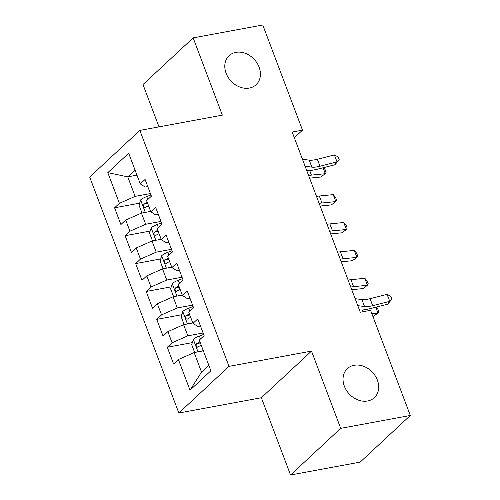 <?xml version="1.0" encoding="UTF-8"?>
<svg xmlns="http://www.w3.org/2000/svg" width="500" height="500" viewBox="0 0 500 500"><rect width="100%" height="100%" fill="white"/><g stroke="black" fill="none" stroke-linecap="round" stroke-linejoin="round"><path stroke-width="0.75" d="M354.113 365.294A19.825 15.894 -132.9 0 1 375.331 376.006A19.825 15.894 -132.9 0 1 374.363 397.663A19.825 15.894 -132.9 0 1 367.606 400.994A19.825 15.894 -132.9 0 1 346.388 390.281A19.825 15.894 -132.9 0 1 347.356 368.625A19.825 15.894 -132.9 0 1 354.113 365.294M235.869 52.362A19.825 15.894 -132.9 0 1 257.081 63.075A19.825 15.894 -132.9 0 1 256.112 84.725A19.825 15.894 -132.9 0 1 249.356 88.062A19.825 15.894 -132.9 0 1 228.144 77.344A19.825 15.894 -132.9 0 1 229.112 55.694A19.825 15.894 -132.9 0 1 235.869 52.362M290.544 475L340.7 428.356L311.506 351.094L261.35 397.744L290.544 475L360.156 462.119L410.312 415.469L370.581 310.325L360.269 312.231L292.188 132.056L302.5 130.15L262.769 25L193.156 37.881L142.994 84.531L158.994 126.869M261.35 397.744L178.844 413.013L89.688 177.056L139.844 130.412L229.006 366.369L178.844 413.013M136.962 175.144L127.756 176.85L107.806 172.644L119.394 203.325L114.581 207.8L120.906 224.537L125.719 220.062L129.938 231.219L125.125 235.694L131.444 252.425L136.256 247.95L140.475 259.106L135.662 263.581L141.988 280.319L146.8 275.844L151.012 287L146.2 291.475L152.525 308.206L157.338 303.731L161.55 314.887L156.738 319.363L163.062 336.1L167.875 331.625L172.094 342.781L167.281 347.256L173.6 363.988L178.412 359.513L194.15 352.562L201.531 372.088L208.819 365.306M107.806 172.644L128.681 153.231L140.275 183.912L145.162 187.044L147.781 186.562M201.531 372.088L190.006 390.194L210.888 370.775L199.294 340.1L204.106 335.625L197.781 318.888L192.969 323.363L188.756 312.206L193.569 307.731L187.244 291L182.431 295.475L178.212 284.319L183.025 279.844L176.706 263.106L171.894 267.581L167.675 256.425L172.488 251.95L166.163 235.219L161.35 239.694L157.137 228.538L161.95 224.062L155.625 207.325L150.812 211.8L146.6 200.644L151.412 196.169L145.087 179.438L140.275 183.912M190.006 390.194L178.412 359.513M203.113 333L187.825 335.825L183.612 324.669L192.819 322.969M172.094 342.781L187.825 335.825M167.875 331.625L183.612 324.669M192.575 305.106L177.288 307.938L173.075 296.781L182.281 295.075M161.55 314.887L177.288 307.938M157.338 303.731L173.075 296.781M192.969 323.363L197.862 326.5L200.475 326.012M182.037 277.219L166.75 280.044L162.531 268.888L171.744 267.188M151.012 287L166.75 280.044M146.8 275.844L162.531 268.888M182.431 295.475L187.319 298.606L189.938 298.125M171.494 249.325L156.213 252.156L151.994 241L161.2 239.294M140.475 259.106L156.213 252.156M136.256 247.95L151.994 241M171.894 267.581L176.781 270.719L179.394 270.231M160.956 221.438L145.669 224.262L141.456 213.106L150.662 211.406M129.938 231.219L145.669 224.262M125.719 220.062L141.456 213.106M161.35 239.694L166.244 242.825L168.856 242.344M150.419 193.544L135.131 196.375L127.756 176.85L135.044 170.069M119.394 203.325L135.131 196.375M150.812 211.8L155.706 214.938L158.319 214.45M340.7 428.356L410.312 415.469M139.844 130.412L222.35 115.144L193.156 37.881M311.506 351.094L229.006 366.369M294.337 137.744L302.5 130.15M203.356 350.856L194.15 352.562M114.581 207.8L139.637 203.162M125.125 235.694L150.181 231.056M135.662 263.581L160.719 258.944M146.2 291.475L171.256 286.837M156.738 319.363L181.794 314.725M167.281 347.256L192.338 342.619M302.444 159.2L309.231 160.162A15.488 4.2 159.3 0 0 317.356 159.244L334.394 154.919L337.031 161.894L339.231 159.738L334.925 164.756L317.887 169.088A23.231 6.306 -20.7 0 1 306.737 170.562M305.081 166.175L311.869 167.131A15.488 4.2 159.3 0 0 319.994 166.219L337.031 161.894L334.925 164.756M334.394 154.919L338.181 156.95L339.231 159.738M149.331 211.65A8.206 2.225 -20.7 0 1 150.544 211.088M141.969 213.012L139.012 205.181L140.669 199.869A8.206 2.225 -20.7 0 1 146.688 196.569L150.956 194.963M147.275 202.444A8.206 2.225 159.3 0 0 144.006 204.163C142.963 206.331 143.381 207.444 145.269 207.512A8.206 2.225 -20.7 0 1 148.544 205.787M144.838 207.694L145.269 207.512M309.606 178.15L320.756 177.025L325.306 173.706L311.419 175.106A23.231 6.306 159.3 0 0 308.6 175.494M323.469 167.669L325.05 169.525L326.106 172.312L325.306 173.706L323.062 167.769M159.875 239.537A8.206 2.225 -20.7 0 1 161.081 238.981M152.506 240.906L149.55 233.069L151.206 227.763A8.206 2.225 -20.7 0 1 157.225 224.462L161.494 222.856M157.819 230.331A8.206 2.225 159.3 0 0 154.544 232.056C153.5 234.219 153.919 235.338 155.812 235.4A8.206 2.225 -20.7 0 1 159.081 233.681M155.381 235.581L155.812 235.4M320.144 206.038L331.294 204.919L335.844 201.594L321.956 202.994A23.231 6.306 159.3 0 0 319.137 203.381M333.212 194.625L335.594 197.413L336.644 200.206L335.844 201.594L333.212 194.625L319.325 196.019A23.231 6.306 159.3 0 0 316.506 196.412M170.413 267.431A8.206 2.225 -20.7 0 1 171.625 266.869M163.05 268.794L160.087 260.963L161.75 255.65A8.206 2.225 -20.7 0 1 167.769 252.35L172.031 250.744M168.356 258.225A8.206 2.225 159.3 0 0 165.081 259.944C164.037 262.113 164.462 263.225 166.35 263.294A8.206 2.225 -20.7 0 1 169.619 261.569M165.919 263.475L166.35 263.294M330.681 233.931L341.831 232.806L346.388 229.488L332.494 230.888A23.231 6.306 159.3 0 0 329.681 231.275M343.75 222.512L346.131 225.306L347.181 228.094L346.388 229.488L343.75 222.512L329.862 223.912A23.231 6.306 159.3 0 0 327.044 224.3M180.95 295.325A8.206 2.225 -20.7 0 1 182.162 294.762M173.588 296.688L170.625 288.85L172.288 283.544A8.206 2.225 -20.7 0 1 178.306 280.244L182.575 278.637M178.894 286.112A8.206 2.225 159.3 0 0 175.625 287.838C174.575 290 175 291.119 176.887 291.181A8.206 2.225 -20.7 0 1 180.156 289.462M176.456 291.363L176.887 291.181M341.225 261.819L352.369 260.7L356.925 257.381L343.038 258.775A23.231 6.306 159.3 0 0 340.219 259.163M354.288 250.406L356.669 253.194L357.725 255.987L356.925 257.381L354.288 250.406L340.4 251.8A23.231 6.306 159.3 0 0 337.581 252.194M191.488 323.212A8.206 2.225 -20.7 0 1 192.7 322.65M184.125 324.575L181.169 316.744L182.825 311.431A8.206 2.225 -20.7 0 1 188.844 308.131L193.113 306.525M189.431 314.006A8.206 2.225 159.3 0 0 186.163 315.725C185.119 317.894 185.538 319.006 187.425 319.075A8.206 2.225 -20.7 0 1 190.7 317.35M186.994 319.256L187.425 319.075M351.763 289.713L362.912 288.587L367.463 285.269L353.575 286.669A23.231 6.306 159.3 0 0 350.756 287.056M364.825 278.294L367.206 281.087L368.263 283.875L367.463 285.269L364.825 278.294L350.938 279.694A23.231 6.306 159.3 0 0 348.125 280.081M355.138 298.656L361.925 299.613A15.488 4.2 159.3 0 0 370.05 298.7L387.088 294.375L389.725 301.344L391.931 299.194L387.625 304.212L370.588 308.538A23.231 6.306 -20.7 0 1 359.431 310.012M357.775 305.625L364.562 306.588A15.488 4.2 159.3 0 0 372.688 305.669L389.725 301.344L387.625 304.212M387.088 294.375L390.875 296.406L391.931 299.194M202.031 351.106A8.206 2.225 -20.7 0 1 203.238 350.544M194.662 352.469L191.706 344.637L193.363 339.325A8.206 2.225 -20.7 0 1 199.381 336.025L203.65 334.419M199.975 341.894A8.206 2.225 159.3 0 0 196.7 343.619C195.656 345.781 196.075 346.9 197.969 346.962A8.206 2.225 -20.7 0 1 201.238 345.244M197.537 347.144L197.969 346.962M372.931 316.531L378 313.163L371.887 313.775M376.163 307.125L377.75 308.975L378.8 311.769L378 313.163L375.756 307.225M309.231 160.162L311.869 167.131M317.356 159.244L319.994 166.219M140.625 200.006L145.306 212.394M146.688 196.569L147.806 199.525M311.419 175.106L309.688 170.519M147.669 203.487L144.006 204.163M151.163 227.894L155.85 240.287M157.225 224.462L158.344 227.413M321.956 202.994L319.325 196.019M158.212 231.375L154.544 232.056M161.706 255.787L166.388 268.175M167.769 252.35L168.881 255.306M332.494 230.888L329.862 223.912M168.75 259.269L165.081 259.944M172.244 283.675L176.925 296.069M178.306 280.244L179.419 283.194M343.038 258.775L340.4 251.8M179.288 287.156L175.625 287.838M182.781 311.569L187.463 323.956M188.844 308.131L189.963 311.087M353.575 286.669L350.938 279.694M189.825 315.05L186.163 315.725M361.925 299.613L364.562 306.588M370.05 298.7L372.688 305.669M193.319 339.456L198.006 351.85M199.381 336.025L200.5 338.975M363.038 311.719L362.381 309.975M200.369 342.938L196.7 343.619"/></g></svg>
